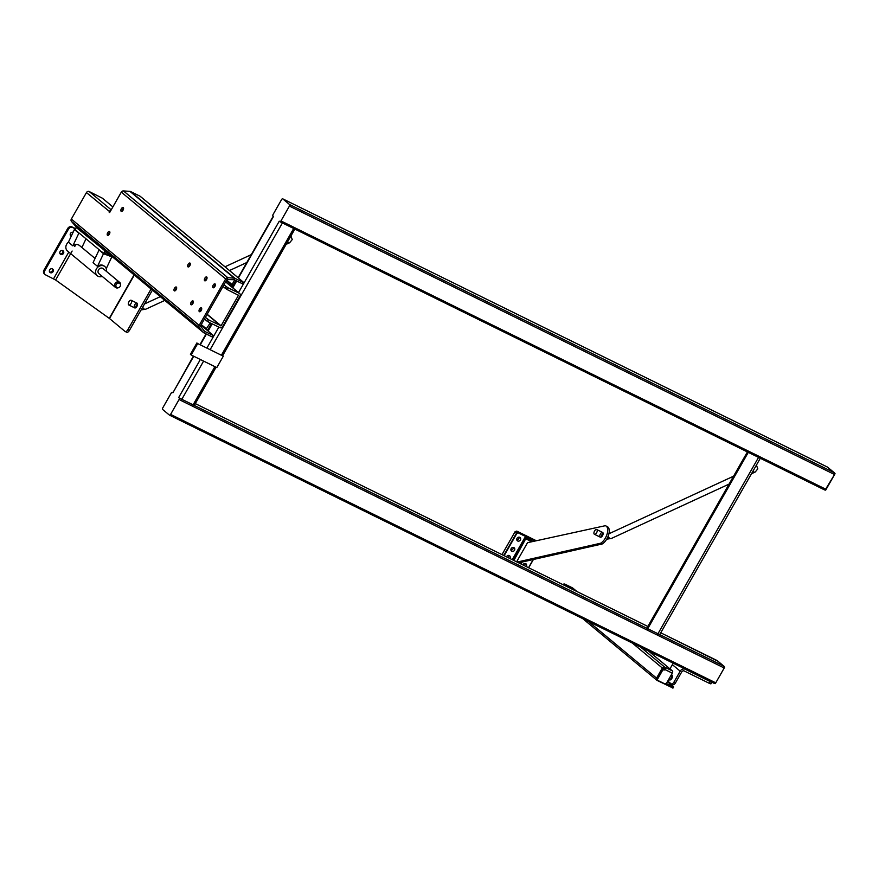 <?xml version="1.0" encoding="UTF-8"?>
<svg xmlns="http://www.w3.org/2000/svg" width="879" height="879" viewBox="0 0 879 879"><rect width="100%" height="100%" fill="white"/><g stroke="black" fill="none" stroke-linecap="round" stroke-linejoin="round"><path stroke-width="1.32" d="M210.103 322.813A1.318 0.659 116.2 0 1 209.828 323.516L205.994 329.306L213.685 335.745L204.598 331.35L200.456 325.988L226.947 279.544L233.979 279.709L243.142 284.093L243.955 282.675L243.329 282.445L242.516 283.873M176.679 287.829A2.143 1.077 -63.8 0 0 175.251 290.718M109.886 232.287A2.143 1.077 -63.8 0 0 108.469 235.187M201.72 308.65A2.143 1.077 -63.8 0 0 200.302 311.54M190.347 263.854A2.143 1.077 -63.8 0 0 188.93 266.744M193.369 301.706A2.143 1.077 -63.8 0 0 191.952 304.595M123.565 208.323A2.143 1.077 -63.8 0 0 122.137 211.213M215.399 284.675A2.143 1.077 -63.8 0 0 213.971 287.576M207.048 277.742A2.143 1.077 -63.8 0 0 205.62 280.632M120.401 285.84A2.538 2.187 -50.3 0 1 115.885 285.378A2.538 2.187 -50.3 0 1 120.522 284.983A2.538 2.187 -50.3 0 1 120.401 285.84M118.193 287.785L117.566 287.883A3.208 2.747 -50.3 0 1 117.5 281.906A3.208 2.747 -50.3 0 1 120.5 284.346L120.522 284.983A3.274 2.802 -50.3 0 0 115.402 283.104A3.274 2.802 -50.3 0 0 118.16 287.796M95.064 258.448L79.539 245.549A5.944 5.098 129.7 0 0 72.847 245.856L78.835 233.21L79.648 233.506L75.341 229.924L76.253 227.002L71.441 221.376A2.176 1.868 -50.3 0 1 71.342 219.058L86.439 192.589A2.176 1.868 -50.3 0 1 89.208 191.534L102.382 198.204L112.875 206.928M213.059 335.525L212.246 336.954L203.862 332.822A2.176 1.868 -50.3 0 1 203.346 332.427L199.28 327.669A2.176 1.868 -50.3 0 1 199.181 325.351L225.672 278.918A2.176 1.868 -50.3 0 1 227.793 277.687L234.308 278.149A2.176 1.868 -50.3 0 1 234.946 278.324L243.329 282.445M140.003 196.182L236.275 276.226A2.176 1.868 -50.3 0 1 236.594 276.435L140.321 196.391A2.176 1.868 129.7 0 0 140.003 196.182L130.597 191.545A2.176 1.868 129.7 0 0 129.949 191.38L123.434 190.919A2.176 1.868 129.7 0 0 121.313 192.138L109.919 212.114L109.238 212.575L109.271 211.564A2.176 1.868 129.7 0 1 110.919 210.367M174.591 290.938A2.143 1.077 116.2 0 1 174.372 290.883A2.143 1.077 116.2 0 1 174.361 288.477A2.143 1.077 116.2 0 1 176.272 287.026A2.143 1.077 116.2 0 1 176.382 289.235A2.143 1.077 116.2 0 1 174.591 290.938M107.798 235.407A2.143 1.077 116.2 0 1 107.59 235.352A2.143 1.077 116.2 0 1 107.568 232.946A2.143 1.077 116.2 0 1 109.49 231.496A2.143 1.077 116.2 0 1 109.6 233.704A2.143 1.077 116.2 0 1 107.798 235.407M199.632 311.759A2.143 1.077 116.2 0 1 199.423 311.704A2.143 1.077 116.2 0 1 199.401 309.298A2.143 1.077 116.2 0 1 201.313 307.859A2.143 1.077 116.2 0 1 201.434 310.067A2.143 1.077 116.2 0 1 199.632 311.759M188.26 266.963A2.143 1.077 116.2 0 1 188.051 266.908A2.143 1.077 116.2 0 1 188.029 264.513A2.143 1.077 116.2 0 1 189.941 263.063A2.143 1.077 116.2 0 1 190.051 265.271A2.143 1.077 116.2 0 1 188.26 266.963M191.281 304.826A2.143 1.077 116.2 0 1 191.073 304.76A2.143 1.077 116.2 0 1 191.051 302.365A2.143 1.077 116.2 0 1 192.973 300.915A2.143 1.077 116.2 0 1 193.083 303.123A2.143 1.077 116.2 0 1 191.281 304.826M121.467 211.432A2.143 1.077 116.2 0 1 121.258 211.378A2.143 1.077 116.2 0 1 121.236 208.971A2.143 1.077 116.2 0 1 123.159 207.521A2.143 1.077 116.2 0 1 123.269 209.729A2.143 1.077 116.2 0 1 121.467 211.432M213.3 287.796A2.143 1.077 116.2 0 1 213.092 287.741A2.143 1.077 116.2 0 1 213.07 285.334A2.143 1.077 116.2 0 1 214.992 283.884A2.143 1.077 116.2 0 1 215.102 286.093A2.143 1.077 116.2 0 1 213.3 287.796M204.961 280.851A2.143 1.077 116.2 0 1 204.741 280.797A2.143 1.077 116.2 0 1 204.73 278.39A2.143 1.077 116.2 0 1 206.642 276.94A2.143 1.077 116.2 0 1 206.752 279.148A2.143 1.077 116.2 0 1 204.961 280.851M106.414 271.369A5.944 5.098 129.7 0 0 104.854 266.59L104.194 266.051A5.944 5.098 129.7 0 0 97.503 266.359L103.491 253.701L99.052 250.021L105.15 254.086L106.348 251.888A2.176 1.868 129.7 0 0 106.37 251.823M103.491 253.701L111.842 256.833L105.996 252.614M103.832 253.591L105.128 254.075M111.842 256.833L106.238 268.644M97.503 266.359L93.064 262.667L99.052 250.021M86.01 238.802L81.89 247.504M99.261 273.929A3.307 2.835 -50.3 0 1 98.36 270.15A3.307 2.835 -50.3 0 1 103.447 268.908M72.847 245.856L68.408 242.164L74.407 229.518L78.835 233.21M104.854 266.59A5.944 5.098 129.7 0 0 96.196 269.348A5.944 5.098 129.7 0 0 97.25 275.731A5.944 5.098 129.7 0 0 102.239 276.402M79.648 233.506L99.865 250.317M105.392 253.888L103.799 253.591M104.052 253.383L104.953 250.856L76.253 227.002M226.661 280.049L231.957 284.444L226.419 280.478M235.924 280.632L233.726 284.477L232.452 283.851A1.318 0.659 116.2 0 1 231.957 284.444M232.452 283.851L234.649 279.994M203.543 332.614L105.062 250.724A2.176 1.868 129.7 0 1 104.964 250.636L104.063 249.768L104.953 250.856M209.828 323.516L211.103 324.142L207.949 329.68A2.176 1.868 -50.3 0 1 207.323 330.405M212.246 336.954L212.872 337.173L213.685 335.745M211.103 324.142A1.318 0.659 -63.8 0 0 211.378 323.439M236.275 276.226L243.955 282.675M231.518 284.675L232.561 285.192A1.318 0.659 -63.8 0 0 232.627 285.236A1.318 0.659 -63.8 0 0 233.726 284.477M68.408 242.164A5.944 5.098 129.7 0 0 66.463 244.615A5.944 5.098 129.7 0 0 67.507 251.009L97.25 275.731M74.407 229.518L75.297 229.848M238.528 292.597L279.247 221.189L279.775 221.629A1.318 0.659 -63.8 0 0 279.841 221.673A1.318 0.659 -63.8 0 0 280.95 220.926L289.411 206.082A1.318 0.659 -63.8 0 0 289.543 204.51L282.752 198.863A1.318 0.659 -63.8 0 0 282.686 198.819A1.318 0.659 -63.8 0 0 281.588 199.577L273.116 214.41A1.318 0.659 -63.8 0 0 272.984 215.992L273.512 216.421L238.396 277.995M280.95 220.926L825.667 489.153L825.667 490.13L824.502 489.867L747.414 451.905L646.823 628.254L659.722 634.605L760.313 458.267L279.918 221.695M825.886 489.493L825.667 490.13L824.502 489.867M289.543 204.51L834.259 472.737L835.05 473.682L825.667 489.153M827.524 467.43L834.259 472.737L834.676 474.089M222.662 355.643L294.861 229.067L280.115 221.805M193.424 356.094L172.921 392.77L172.339 392.298A1.318 0.659 116.2 0 0 171.229 393.045L162.769 407.878A1.318 0.659 116.2 0 0 162.637 409.46L169.416 415.097A1.318 0.659 -63.8 0 0 169.482 415.141A1.318 0.659 -63.8 0 0 170.592 414.394L179.052 399.549A1.318 0.659 -63.8 0 0 179.184 397.978L646.823 628.254M659.722 634.605L723.911 666.205L724.318 667.557M748.194 452.553L647.603 628.903M724.142 666.381L717.176 660.59L660.755 632.803L717.176 660.898M717.121 660.568L724.692 667.15L715.308 683.609L714.144 683.335L715.308 683.609L715.528 682.961M197.709 343.579L223.31 356.182L216.805 367.598L191.193 354.995L197.709 343.579L223.31 356.182M233.385 286.049L232.682 285.257M234.045 283.917L234.781 283.598M232.517 285.554L233.309 286.18M205.389 317.352L209.202 320.176L221.079 325.801L238.462 295.322L226.782 289.356L222.969 286.532M204.411 319.066L208.224 321.89L219.849 327.614A2.176 1.868 129.7 0 0 222.618 326.559L240 296.08A2.176 1.868 129.7 0 0 239.385 293.366L227.749 287.642L223.936 284.818M226.31 280.665L232.419 285.752A1.318 0.659 116.2 0 1 232.342 285.906L233.21 286.334M211.356 324.648L211.235 323.879M231.737 286.961L232.342 285.906M191.193 354.995L190.413 354.336L196.918 342.92M671.545 674.413A3.142 1.582 116.2 0 1 671.204 678.127A3.142 1.582 116.2 0 1 668.578 679.906L668.447 679.841M672.127 675.193A2.681 1.351 116.2 0 1 672.457 676.742A2.681 1.351 116.2 0 1 671.204 679.28A2.681 1.351 116.2 0 1 669.523 679.852M672.611 684.543A3.307 1.659 -63.8 0 0 672.776 684.653A3.307 1.659 -63.8 0 0 675.544 682.774L674.006 682.016A3.307 1.659 116.2 0 1 671.237 683.895A3.307 1.659 116.2 0 1 671.073 683.785L667.765 681.038M711.825 682.203L710.309 681.621L709.331 683.335L684.236 670.974A1.978 1.703 129.7 0 0 681.719 671.93L675.544 682.774M709.331 683.335L710.902 683.884L711.858 682.214M710.309 681.621L685.213 669.26A3.966 3.406 129.7 0 0 680.192 671.171L674.006 682.016M669.963 668.875L672.358 664.667A3.966 3.406 -50.3 0 1 673.512 663.337M588.392 621.42L656.558 678.105A1.846 1.582 -50.3 0 0 657.085 680.401L672.995 688.048M664.348 669.578L665.282 667.414A1.846 0.934 116.2 0 1 665.095 669.611L663.931 669.743L664.876 670.018M663.568 669.567A1.318 1.132 129.7 0 0 661.898 670.205L657.173 678.478A1.318 1.132 129.7 0 0 657.547 680.126M656.558 678.105L662.316 667.996A1.846 1.582 -50.3 0 1 664.667 667.106L672.457 670.941A1.846 0.934 116.2 0 1 672.27 673.149L666.645 683.016A0.659 0.571 -50.3 0 1 666.26 683.346L665.073 683.796A0.659 0.571 -50.3 0 1 664.623 683.774L658.074 680.555A1.318 1.132 -50.3 0 1 657.701 678.907L662.414 670.633A1.318 1.132 -50.3 0 1 664.095 669.996M667.392 681.697L673.655 686.938L666.117 683.39M673.655 686.938L672.973 688.081L673.655 686.938M662.777 669.501L663.348 668.501L664.634 668.545M562.89 584.612A1.846 1.582 -50.3 0 1 564.9 584.15L572.69 587.985A1.846 0.934 -63.8 0 0 572.592 587.93A1.846 0.934 -63.8 0 0 572.482 587.886M672.457 670.941L648.482 651.009M576.954 591.534L572.69 587.985M603.126 533.366A2.637 1.329 -63.8 0 0 601.346 536.992M602.763 532.509A2.637 1.329 116.2 0 1 602.587 535.531A2.637 1.329 116.2 0 1 600.302 537.168A2.637 1.329 116.2 0 1 600.269 534.212A2.637 1.329 116.2 0 1 602.631 532.432A2.637 1.329 116.2 0 1 602.763 532.509M506.491 556.836A2.143 1.846 -50.3 0 1 509.644 555.781A2.143 1.846 -50.3 0 1 509.798 558.462M507.908 557.539A2.143 1.846 129.7 0 0 508.633 555.396M519.753 537.311A2.143 1.846 -50.3 0 1 520.104 540.343A2.143 1.846 -50.3 0 1 517.138 538.157A2.143 1.846 -50.3 0 1 519.753 537.311M516.764 539.893A2.143 1.846 129.7 0 0 519.049 537.135M513.885 547.584A2.143 1.846 -50.3 0 1 514.248 550.617A2.143 1.846 -50.3 0 1 511.281 548.43A2.143 1.846 -50.3 0 1 513.885 547.584M510.908 550.166A2.143 1.846 129.7 0 0 513.193 547.408M517.116 562.066L600.654 543.222A9.911 4.988 -63.8 0 0 607.092 534.069A9.911 4.988 -63.8 0 0 605.84 525.906L607.378 526.664A9.911 4.988 116.2 0 1 608.631 534.828A9.911 4.988 116.2 0 1 602.192 543.98L518.654 562.824M605.84 525.906A9.911 4.988 -63.8 0 0 605.268 525.708L527.543 542.673L516.621 561.824M599.841 543.694L601.379 544.453M536.311 540.728L516.731 531.092L515.05 531.729L501.986 554.627M535.432 540.926L518.203 532.443L516.522 533.081L503.744 555.484M513.863 560.472L525.741 538.75L531.74 541.75M532.63 541.486L525.51 537.574L532.63 541.486M512.655 559.868L525.06 538.124L532.311 541.618M513.457 560.275L525.741 538.75L524.675 537.893L512.248 559.67M524.302 565.604A2.143 1.846 129.7 0 0 525.027 563.472M522.884 564.911A2.143 1.846 -50.3 0 1 526.038 563.846A2.143 1.846 -50.3 0 1 526.191 566.537M72.682 227.54L71.902 226.881A3.307 2.835 129.7 0 0 67.716 228.474L43.95 270.139A3.307 2.835 129.7 0 0 44.4 273.94L45.181 274.589A3.307 2.835 -50.3 0 1 44.73 270.787L68.496 229.133A3.307 2.835 -50.3 0 1 72.682 227.54L75.605 228.979M71.902 226.881L75.715 228.76M60.025 253.745A2.143 1.846 129.7 0 0 62.662 250.57M49.609 272.007A2.143 1.846 129.7 0 0 52.246 268.831M70.441 235.484A2.143 1.846 129.7 0 0 71.551 235.539M73.078 232.309L73.078 232.309A2.143 1.846 -50.3 0 0 71.265 236.143M137.542 304.101A2.637 1.329 -63.8 0 0 135.751 307.727M134.575 307.815A2.637 1.329 116.2 0 1 134.762 304.804A2.637 1.329 116.2 0 1 137.047 303.156A2.637 1.329 116.2 0 1 137.069 306.123A2.637 1.329 116.2 0 1 134.707 307.903A2.637 1.329 116.2 0 1 134.575 307.815M151.078 288.993L127.905 329.614A3.307 1.659 116.2 0 1 125.148 331.493A3.307 1.659 116.2 0 1 124.972 331.383L109.512 318.528L55.619 280.005L45.664 274.907A3.307 2.835 -50.3 0 1 45.181 274.589M52.85 269.238A2.143 1.846 -50.3 0 1 49.949 272.391A2.143 1.846 -50.3 0 1 52.696 269.095A2.143 1.846 -50.3 0 1 52.85 269.238M63.266 250.976A2.143 1.846 -50.3 0 1 60.365 254.13A2.143 1.846 -50.3 0 1 63.112 250.834A2.143 1.846 -50.3 0 1 63.266 250.976M152.419 290.103L129.444 330.372L127.905 329.614M126.51 332.141A3.307 1.659 -63.8 0 0 126.686 332.251A3.307 1.659 -63.8 0 0 129.444 330.372M593.951 532.652A2.637 1.329 116.2 0 1 595.105 530.235A2.637 1.329 116.2 0 1 596.742 529.532A2.637 1.329 116.2 0 1 596.764 532.487A2.637 1.329 116.2 0 1 594.413 534.267A2.637 1.329 116.2 0 1 593.951 532.652M128.356 303.387A2.637 1.329 116.2 0 1 129.51 300.97A2.637 1.329 116.2 0 1 131.158 300.255A2.637 1.329 116.2 0 1 131.18 303.222A2.637 1.329 116.2 0 1 128.817 305.002A2.637 1.329 116.2 0 1 128.356 303.387M71.342 219.058L199.181 325.351M121.313 192.138L225.672 278.918M86.439 192.589L110.018 211.938M106.348 251.888L76.297 227.518M89.208 191.534L111.215 209.839M206.664 329.054L201.269 324.56M205.994 329.306L200.961 325.109M203.862 332.822L204.532 331.273M130.597 191.545L234.946 278.324L234.133 279.753M203.346 332.427L104.854 250.526M71.441 221.376L199.28 327.669L200.489 326.548M129.949 191.38L234.308 278.149M123.434 190.919L227.793 277.687L227.463 279.247M289.411 206.082L834.138 474.319M282.752 198.863L827.48 467.101M647.856 626.452L195.303 403.604L647.845 626.452M657.855 633.946L758.434 457.596M169.559 415.174L714.144 683.335M170.592 414.394L715.319 682.62M723.78 667.787L179.052 399.549M210.235 349.479L282.346 223.068M221.508 355.028L293.608 228.617M232.781 287.829L236.682 280.994M193.028 404.966L214.883 366.653M178.668 397.539L200.357 359.5M206.994 347.886L218.838 327.109M181.755 399.418L203.609 361.104M172.921 392.77L193.754 356.248M200.379 344.634L206.4 334.075M208.114 331.064L212.235 323.857M226.211 286.708L225.233 288.411M226.782 289.356L227.749 287.642M238.462 295.322L237.813 294.784M220.827 325.9L207.048 314.44M225.595 281.906L239.385 293.366M221.079 325.801L207.158 314.232M207.653 319.231L206.675 320.945M208.224 321.89L209.202 320.176M663.7 668.227A5.516 2.78 116.2 0 1 664.041 669.765M680.192 671.171L672.358 664.667M672.622 688.026L673.27 686.895M672.984 686.774L672.336 687.916M672.27 673.149L665.095 669.611M564.9 584.15L569.174 587.699M640.692 647.175L664.667 667.106M662.316 667.996L632.309 643.043M600.654 543.222L602.192 543.98M528.642 567.746L533.311 559.571M504.15 555.682L516.907 533.311L518.16 532.828L516.731 531.092M515.05 531.729L516.907 533.311M533.146 559.604L528.532 567.691M518.16 532.828L534.861 541.057M521.983 562.088L520.928 563.944M521.038 563.999L522.148 562.055M525.51 537.574L524.675 537.893M68.793 252.075L53.553 278.786M67.716 228.474L68.496 229.133M44.73 270.787L43.95 270.139M134.311 275.05L109.512 318.528M134.069 274.852L109.26 318.341M75.836 244.56L74.77 246.417M72.133 251.042L55.619 280.005M608.235 536.003A2.637 1.945 65.2 0 0 611.377 538.464L606.708 539.168M752.885 471.276A2.637 1.945 65.2 0 0 755.204 472.023L751.49 473.737M142.728 307.09A2.637 1.945 65.2 0 0 145.782 309.188L141.123 309.902M287.411 242.132A2.637 1.945 65.2 0 0 289.62 242.758L286.136 244.362M98.646 273.424L115.468 287.411M102.832 268.392L119.654 282.379M232.627 285.236L231.452 284.653M279.841 221.673L824.667 489.955M282.686 198.819L827.524 467.112L834.501 472.913M825.733 490.042L835.017 473.759M169.482 415.141L714.319 683.422M715.374 683.51L724.659 667.238M194.281 405.406L216.058 367.235M239.703 293.575L225.617 281.873M200.06 344.469L206.082 333.91M207.84 330.834L211.905 323.703M232.495 287.587L236.352 280.84M238.11 277.753L273.226 216.19M672.457 676.742L671.732 674.643M671.204 679.28L669.106 679.983M672.776 684.653L671.237 683.895M572.592 587.93L565.428 584.392M656.811 680.225L582.733 618.629M533.366 559.56L528.686 567.768M522.203 562.033L521.071 564.021M126.686 332.251L125.148 331.493M602.631 532.432L596.742 529.532M600.302 537.168L594.413 534.267M733.547 476.198L609.158 533.663M729.043 484.109L611.377 538.464M756.401 465.112L757.819 468.848L755.204 472.023M137.047 303.156L131.158 300.255M134.707 307.903L128.817 305.002M251.295 254.635L224.991 266.787M160.308 296.662L144.508 303.958M246.79 262.535L229.485 270.534M164.802 300.409L145.782 309.188M290.927 235.957L292.235 239.582L289.62 242.758"/></g></svg>
